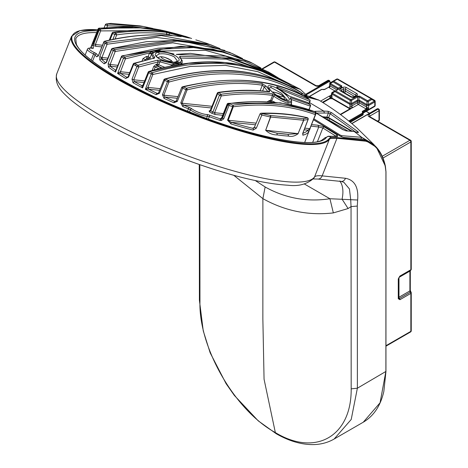 <?xml version="1.0" encoding="UTF-8"?>
<svg xmlns="http://www.w3.org/2000/svg" width="468" height="468" viewBox="0 0 468 468"><rect width="100%" height="100%" fill="white"/><g stroke="black" fill="none" stroke-linecap="round" stroke-linejoin="round"><path stroke-width="0.7" d="M363.226 114.057A1.351 0.778 180 0 1 362.835 114.607A1.351 0.778 60 0 1 362.554 115.227A1.351 1.351 0 0 0 363.226 114.057L362.911 112.501A0.538 0.369 131.1 0 0 362.554 112.466A0.807 0.468 180 0 1 362.448 113.057A0.538 0.31 60 0 1 362.835 113.718A1.351 0.778 180 0 0 363.226 113.168A1.351 0.778 180 0 0 363.004 112.735A0.538 0.369 131.1 0 0 362.911 112.501L362.782 112.308A1.351 0.778 180 0 1 363.174 111.758L368.597 108.629L366.397 109.015A1.351 0.509 106.8 0 0 367.017 107.225L368.597 108.629L368.597 105.557L366.69 105.557L366.69 107.084L359.266 102.796A1.351 0.778 0 0 0 357.359 102.796L351.819 105.996L351.562 108.055L350.257 108.95L349.912 104.469A1.351 0.778 -60 0 1 350.187 103.533L350.187 100.415A1.351 0.45 0 0 1 351.538 100.415A1.351 0.778 -120 0 0 350.865 99.707L335.626 90.909A1.351 0.778 120 0 0 334.953 91.623A1.351 0.45 -120 0 1 334.953 90.845A1.351 0.778 60 0 1 335.626 90.909L341.728 87.387L341.055 87.323L341.055 86.545L333.07 81.935A1.351 0.45 -120 0 1 333.07 81.157A1.351 0.778 60 0 1 333.743 81.221L337.241 79.203A1.351 0.778 -120 0 0 336.568 79.133A1.351 1.351 180 0 1 337.919 79.133L371.82 98.707A1.351 0.778 120 0 0 371.142 98.771L367.643 100.796L359.658 96.186A1.351 0.778 -60 0 0 358.985 96.894L357.64 96.894L356.961 96.186L359.658 96.186M337.516 89.365L337.516 88.715L330.092 84.433A1.351 0.778 -60 0 1 330.373 83.491L337.797 87.779L337.732 88.955L338.224 88.177L341.055 86.545A1.351 0.778 -60 0 1 341.728 85.831L333.743 81.221A1.351 0.778 120 0 0 333.07 81.935L330.373 83.491A1.351 0.45 -120 0 1 330.373 82.713L336.568 79.133A1.351 1.351 0 0 1 337.919 79.133L371.82 98.707A1.351 0.45 -60 0 1 371.82 99.485L368.316 101.503A1.351 0.778 -120 0 0 367.643 100.796A1.351 0.778 -60 0 0 366.97 101.503A1.351 0.45 0 0 1 368.316 101.503L368.316 104.621A1.351 0.45 0 0 0 366.97 104.621L366.97 101.503L358.985 96.894L358.985 100.158L357.64 100.158L357.64 96.894L351.538 100.415L351.538 103.533A1.351 0.45 0 0 0 350.187 103.533L332.257 93.179A1.351 0.45 -120 0 1 332.257 92.401L334.953 90.845M337.797 87.779L338.224 88.955M337.732 88.955L337.732 89.733M336.755 89.803L330.092 85.954L329.8 83.579L329.7 85.691L329.057 86.814M324.675 89.476A0.538 0.31 60 0 1 325.049 89.306L328.653 87.229A1.351 0.977 137.9 0 0 329.852 85.767L329.7 85.691M356.961 96.186L350.865 99.707A1.351 0.778 -60 0 0 350.187 100.415L334.953 91.623L332.257 93.179A1.351 0.778 120 0 0 331.976 94.121L331.584 93.571L331.584 95.092A1.351 0.778 180 0 1 331.976 94.542M279.18 78.466L299.07 88.686L291.804 86.135M292.149 86.732L300.257 89.335L307.283 95.876M331.566 95.244L330.326 95.794L330.671 97.648A1.351 0.778 0 0 0 330.069 97.847A1.351 0.778 -120 0 0 329.115 96.197L320.545 101.141M276.284 433.766L275.342 432.567C234.983 410.512 198.543 347.742 199.959 301.55L199.403 300.152M233.813 175.313L262.881 198.643L265.145 186.978L255.405 180.619M127.536 77.413L127.015 77.36L125.67 78.478L128.513 77.132L133.608 64.467L135.258 65.432L136.311 64.315L134.673 63.361L153.72 58.219M129.73 72.68L120.329 71.709L120.68 73.458L117.591 73.464L123.517 58.137L121.668 56.885L122.844 55.844A1.351 0.948 -105.6 0 0 122.288 55.768L122.288 55.768A1.351 1.351 0 0 0 121.399 56.564L115.947 70.141L115.555 72.119L121.698 56.505M115.309 70.042L115.965 70.071L115.309 70.042L115.555 72.119A116.912 23.897 -158.5 0 1 108.494 67.164L108.12 63.695L113.174 50.655L111.659 49.438L112.928 48.456L114.432 49.666L113.174 50.655L115.21 51.451L172.815 42.84L224.008 51.819M105.832 62.923L105.78 62.87A1.351 1.111 -50.8 0 0 104.188 63.818L106.464 62.414L111.799 49.14M104.188 63.818A116.912 23.897 -158.5 0 1 99.783 59.986L99.801 56.616L104.949 43.378L103.826 42.196L98.561 55.394L96.654 56.815L98.333 55.949M159.255 58.646C153.966 54.68 157.195 56.289 156.277 55.715L159.202 53.978C164.098 53.305 169.141 54.276 174.318 56.885L177.442 61.08L175.225 62.045C170.159 62.577 164.83 61.448 159.255 58.646L158.868 58.599C154.112 55.446 153.995 53.311 158.529 52.188L159.202 53.978M133.497 63.999L133.608 64.467L134.673 63.361A1.351 0.942 -106.2 0 0 134.07 63.268A1.351 1.351 0 0 0 133.199 64.057L128.097 76.734M334.883 90.927L329.139 87.61A2.697 1.556 0 0 1 328.653 87.229L324.78 89.283L322.674 89.447A1.89 1.088 0 0 0 325.049 89.306M357.64 101.223L357.64 100.158L357.078 100.333A1.351 0.778 -120 0 1 357.359 101.275L357.359 102.796A1.351 0.778 -120 0 0 358.312 104.452A1.351 0.778 -60 0 0 359.266 102.796L359.266 101.275L357.359 101.275L351.819 104.469L350.345 104.639L331.976 94.121L331.976 95.642L330.671 97.648M91.488 48.128A116.912 23.897 -158.5 0 1 91.441 46.215L91.582 45.694L92.986 45.08L93.12 43.623L92.535 43.138L91.582 45.694M98.959 28.203A1.351 1.012 -96.5 0 1 99.187 28.139L99.187 28.139A1.351 1.012 -96.5 0 1 99.485 28.162L99.216 28.911L99.83 29.051L133.983 27.097L165.935 31.175L162.367 30.338L131.941 26.559L99.485 28.162L98.081 28.981L92.535 43.138M161.127 30.063L148.654 27.864L99.187 28.139A1.351 1.351 0 0 0 98.11 28.917L97.818 29.736L99.023 30.367L93.787 43.974L92.986 45.08L93.185 45.466A1.351 1.316 7.9 0 0 91.441 46.215M99.783 59.986A1.351 1.176 -46.8 0 1 101.433 59.079L101.427 57.406L99.801 56.616M101.427 57.406L101.925 57.511L107.078 44.249L104.949 43.378L106.289 42.442L161.372 35.568L210.594 44.741L220.106 48.619M128.396 76.688L128.513 77.132L128.396 76.688M142.02 61.062L142.962 58.658L146.431 56.447L148.069 56.616L149.52 52.966L125.436 58.845L120.451 71.727L120.68 73.458A115.561 23.622 -158.5 0 0 127.015 77.36L128.097 76.74M120.329 71.709L117.591 73.464A116.912 23.897 -158.5 0 0 125.67 78.478M124.681 57.084L122.844 55.844L157.979 48.222L191.102 46.519L221.733 51.211L249.76 61.881L252.913 63.502L224.535 52.445L193.559 47.543L160.12 49.234L124.681 57.084A1.351 0.948 74 0 1 125.436 58.845L123.517 58.137L124.681 57.084M160.787 51.024L159.395 50.404L159.518 50.983M149.52 52.966L151.018 51.831L155.06 50.679L159.395 50.404M115.965 70.112L115.444 70.019A115.561 23.622 -158.5 0 1 110.038 66.175L109.84 64.455L108.12 63.695M108.494 67.164A1.351 1.053 -53.4 0 1 110.038 66.175L117.228 66.959M117.889 65.304L109.84 64.455M105.92 62.958L111.501 49.198A1.351 1.351 0 0 1 112.419 48.397L112.419 48.397A1.351 0.959 -104.3 0 1 112.928 48.456L174.851 40.201L203.013 43.659L230.701 52.884M151.018 51.831L152.901 52.51L151.509 54.2L153.393 58.137L154.732 57.154L154.3 58.313M150.047 52.381L151.059 53.276L152.147 53.2M150.234 59.015A15.818 3.235 -158.5 0 1 150.012 57.997L148.543 58.383A1.351 1.065 -84.1 0 1 148.069 56.616L150.263 57.675M149.444 53.159L151.632 54.218M150.877 53.627L151.059 53.276M154.732 57.154C152.597 55.183 152.334 53.592 153.949 52.375L152.82 52.574L156.23 51.275L161.267 51.123L153.949 52.375L156.874 51.328L155.06 50.679M160.196 50.532L160.15 50.989M173.95 54.036L160.664 51.234M152.901 52.51L156.365 51.24L161.039 51.018L173.669 53.925M165.935 31.175L169.703 32.122L165.935 31.175M139.821 25.857L143.588 26.512L106.727 23.95L110.934 23.412A1.351 1.047 -89.6 0 0 110.787 23.4L139.827 25.857L110.934 23.412L106.324 23.956A1.351 1.351 0 0 0 105.329 24.775L107.535 25.822L130.455 26.506M152.831 28.478A1.351 1.351 0 0 0 152.562 28.384L143.588 26.512L152.521 28.378A1.351 1.082 103.3 0 1 152.79 28.472M154.51 30.666L100.643 30.9A1.351 1.012 82.9 0 0 99.83 29.051L99.023 30.367L100.643 30.9L95.402 44.53L93.12 43.623L98.403 30.221A1.351 0.655 102.9 0 1 99.216 28.911L97.818 29.736M144.91 60.313L146.905 58.213L146.431 56.447M142.962 58.658L145.174 59.641A19.984 4.083 -158.5 0 0 145.431 60.185M180.636 34.995L166.321 31.344C162.963 30.654 162.589 30.771 165.192 31.695L164.958 31.824C148.684 29.589 131.52 29.765 113.467 32.345L115.877 33.047C133.497 30.473 150.304 30.239 166.286 32.345L166.93 34.193L172.242 35.498M109.962 40.108L112.577 33.62L116.661 34.889C134.257 32.327 151.012 32.099 166.93 34.193L166.602 35.041M166.286 32.345L178.56 35.632C181.081 36.369 181.818 36.697 180.777 36.627C157.336 33.251 132.134 34.802 105.171 41.272L106.289 42.442A1.351 0.971 77 0 1 107.078 44.249L156.447 37.422L201.211 43.255M104.06 41.98L105.171 41.272A1.351 0.971 -102.5 0 0 104.721 41.225C131.338 34.778 156.64 33.234 180.625 36.586L180.467 36.574M195.952 39.915L207.096 43.46L195.829 39.885M178.56 35.632L178.46 36.258M169.861 33.169L168.492 35.17M112.87 39.517L114.894 34.275A1.351 0.801 107.4 0 1 115.877 33.047L116.661 34.889L115.04 39.101M180.642 35.001L178.056 34.281M165.192 31.695L164.555 31.76M191.359 38.405L184.766 36.171M186.837 36.832L191.587 38.499M168.129 31.812C158.371 29.683 178.296 35.703 187.071 37.586C196.817 39.751 176.933 33.632 168.129 31.812L168.866 32.655M374.792 100.883A1.351 0.778 120 0 0 374.517 100.263A1.351 1.351 0 0 1 375.19 101.433L374.792 101.983A1.351 0.778 -120 0 0 374.517 101.041A1.351 0.45 -60 0 0 374.517 100.263L371.82 98.707M358.985 101.223L358.985 100.158L359.547 100.333L366.97 104.621A1.351 0.778 -60 0 0 366.69 105.557L359.266 101.275L359.547 100.333M358.178 132.584L358.137 131.824L331.519 112.642L330.156 113.759L328.425 113.022L326.793 117.152M316.099 113.057L342.98 129.765M314.42 111.489L315.005 111.331L315.508 111.928M346.098 130.876L354.065 131.473L346.098 130.876L342.564 129.49M313.981 118.849L340.107 135.024L341.862 135.697L361.711 137.311M361.003 138.633L361.705 137.323L354.434 131.643L358.394 132.713M331.519 112.642L327.974 111.261L328.425 113.022L316.304 113.075M358.137 131.824L357.066 132.222M361.782 137.335L373.651 144.355L357.277 128.32C346.162 118.258 333.397 108.88 318.995 100.187L304.253 96.426M373.651 144.355L374.388 145.162M302.316 95.472L318.451 99.865M339.756 135.819L340.107 135.024M341.4 136.773L341.862 135.697M360.974 138.627L360.676 139.136L360.986 138.633M385.79 371.803L380.075 402.784L363.256 422.212L334.14 439.019L351.211 419.468L357.376 388.206L385.889 371.452L385.93 171.668L385.334 166.087L376.459 147.326L375.172 145.957L365.186 139.452M313.215 178.987L317.79 179.039A5.394 4.265 95.9 0 0 322.154 175.88A35.065 7.166 21.5 0 0 314.508 177.009A138.908 28.396 21.5 0 1 172.212 149.854A138.908 28.396 21.5 0 1 56.751 73.845C53.966 85.597 63.238 92.851 69.907 99.181C92.167 117.608 126.816 136.258 173.862 155.124C221.13 173.452 259.225 183.491 288.159 185.24C298.631 186.551 307.213 184.181 313.888 178.138A5.394 5.271 -144.2 0 0 314.508 177.009L329.32 139.423A0.538 0.526 -144.2 0 0 329.016 138.727A35.603 7.277 21.5 0 1 331.274 137.61A0.538 0.503 79.3 0 1 331.549 138.323L336.972 138.288L322.154 175.88L345.495 178.279A5.394 4.265 95.9 0 1 341.131 181.444L343.81 182.233L349.438 188.949L350.707 199.737L351.047 206.616L348.098 208.541L342.061 199.163A29.671 17.129 120 0 0 340.037 181.332M333.351 212.905L329.917 198.736L357.646 200.011L357.277 206.055L351.047 206.616L351.175 388.855C351.655 436.135 315.701 457.119 275.342 432.567L264.063 379.226L262.864 319.176L262.881 198.643C285.03 210.998 308.517 215.754 333.351 212.905L348.098 208.541M132.017 79.156L133.772 79.788L134.298 81.567L133.035 82.731L132.017 79.156L136.943 66.392L135.258 65.432M180.794 102.872L181.988 103.212L180.794 102.872L182.748 106.523L183.433 105.078L211.331 107.95M180.8 102.849L185.878 89.569L182.66 88.241L177.331 101.38L173.885 102.767L174.675 101.369L175.88 101.281L176.348 100.749M162.443 94.758L163.853 95.191L162.443 94.758L164.034 98.374A1.351 0.339 -65.4 0 1 164.941 97.022A115.561 23.622 21.5 0 0 174.675 101.369L175.506 101.427M177.331 98.298L164.941 97.022L163.853 95.191L168.878 82.093A1.351 0.959 -104.5 0 0 168.252 80.391L167.468 81.66L164.642 80.373L159.407 93.307L156.101 94.653A1.351 0.439 -64.4 0 1 157.096 93.348L157.81 93.448L158.658 92.828M148.461 72.136L148.742 72.698L151.246 73.962L152.159 72.762L149.678 71.516L148.742 72.698L142.611 87.902L141.664 85.574L142.904 85.217M144.647 80.911L133.772 79.788L138.703 67.006L136.943 66.392L137.978 65.268L136.311 64.315M311.706 124.628L318.024 125.225L324.09 126.822L337.258 134.989L337.574 136.586L329.08 136.34L331.274 137.61L336.79 137.58L365.619 140.511L364.35 139.458L343.647 137.504L340.47 136.346M350.345 108.57L350.187 108.681A1.351 0.778 60 0 1 350.865 108.751A2.697 1.556 180 0 0 351.562 108.055A2.697 1.556 180 0 0 352.773 107.652L358.312 104.452L365.736 108.74A1.351 0.778 -60 0 0 366.69 107.084A1.351 0.778 0 0 0 367.017 107.225M313.601 119.814L340.33 136.194L313.636 119.738M336.79 137.58L336.972 138.288L365.73 141.184L365.619 140.511L376.459 147.326C380.747 152.03 383.725 158.319 385.392 166.198L385.983 171.803L385.948 371.592L383.848 391.388C380.595 405.75 373.733 416.023 363.256 422.212M317.79 179.039L341.131 181.444A5.394 4.265 95.9 0 1 339.745 180.987M265.666 130.279L276.875 133.152L277.272 134.919C272.838 134.983 268.965 133.438 265.666 130.279L270.44 117.018L261.846 115.052L256.324 128.179L253.141 130.098A1.351 0.725 -76.2 0 0 253.018 128.384L254.592 127.46L256.324 128.179M227.536 120.13L228.191 120.27L227.536 120.13L230.946 123.932L231.081 122.288L255.446 124.792M227.542 120.106L232.614 106.651L229.01 105.475L223.727 118.878L221.259 120.563L221.031 119.007L222.511 118.328L227.793 104.926L227.425 104.493L222.002 117.994L221.031 119.007L220.229 118.813A1.351 0.339 -71.6 0 1 219.972 120.416L221.259 120.563M304.686 142.447L315.356 114.637A1.351 1.094 -70.6 0 0 315.198 113.045L315.654 114.596L309.828 128.665L315.356 114.637C290.499 105.528 263.139 102.913 233.275 106.792A1.351 1.012 -96.6 0 0 232.865 105.171L232.614 106.651L233.275 106.792L228.191 120.27L231.081 122.288A115.561 23.622 21.5 0 0 253.018 128.384L253.299 127.817L253.785 127.863M302.942 132.824L302.831 135.211A116.912 23.897 21.5 0 0 308.652 131.923L310.12 128.624M302.884 132.965L308.055 119.521L303.58 120.229A1.351 1.082 -78.8 0 0 303.399 118.673L303.738 120.247L298.075 133.608L303.58 120.229L270.44 117.018L270.375 115.467L303.399 118.673L307.675 117.954L308.114 119.334M288.563 136.083C291.722 136.925 294.945 136.106 298.233 133.626L288.031 134.298L288.563 136.083A116.912 23.897 21.5 0 1 277.272 134.919M310.98 126.097L318.749 127.003L318.024 125.225M324.09 126.822L322.832 127.963L318.749 127.003L312.712 142.313M337.258 134.989L335.849 136.334M336.293 136.375L322.832 127.963L317.433 141.669M177.331 101.38L176.354 100.714L181.689 87.551A1.351 1.351 0 0 1 182.643 86.744A1.351 0.971 77.2 0 1 183.321 86.919C231.385 75.085 273.096 78.975 308.453 98.596L308.623 98.725A1.351 1.188 133.9 0 0 308.453 98.596L308.166 98.444M152.141 70.545L153.715 66.456L156.359 64.169L157.289 64.262L158.184 61.922L157.517 60.173L137.978 65.268A1.351 0.942 -106.4 0 1 138.703 67.006L158.184 61.922L159.857 61.864L160.664 60.577L157.517 60.173M142.828 85.433L142.132 85.691M143.202 84.913L142.611 87.902A116.912 23.897 21.5 0 1 133.035 82.731M172.926 65.9L172.025 64.678L173.324 64.414L174.541 65.415L179.039 64.52L177.91 63.794L181.18 63.081L180.344 62.133L173.02 63.385L177.413 63.186L180.344 62.133C181.964 60.904 181.695 59.301 179.542 57.318L182.146 60.313L182.146 62.741L181.765 63.355L181.18 63.081L181.865 64.063M287.288 84.854L257.862 71.692L225.5 65.38L190.336 66.45L152.837 74.482L147.853 87.44L148.192 87.428L148.666 89.195L147.853 87.44L145.337 89.318A116.912 23.897 21.5 0 0 156.101 94.653M148.455 89.183L145.337 89.318L151.246 73.962L152.837 74.482A1.351 0.948 -105.8 0 0 152.159 72.762C206.534 56.657 253.007 61.056 291.576 85.954L291.81 87.633M159.407 93.307L158.634 92.734L163.876 79.776A1.351 1.351 0 0 1 164.789 78.975A1.351 0.954 75.4 0 1 165.45 79.115L164.642 80.373L164.174 79.718M301.883 95.267L302.182 94.495A1.351 1.351 0 0 0 301.737 92.927A1.351 1.094 127.1 0 0 301.673 92.886L301.673 92.886C264.303 70.294 219.825 66.128 168.252 80.391L165.45 79.115C217.883 64.666 262.782 68.878 300.152 91.757L301.673 92.886L301.883 94.548C264.601 71.996 220.27 67.848 168.878 82.093L167.468 81.66L162.454 94.741M262.63 90.973L264.227 86.89L262.314 85.188C238.967 81.824 213.888 83.398 187.071 89.909A1.351 0.977 -102.7 0 0 186.51 88.23L185.878 89.569L187.071 89.909L181.988 103.212L183.433 105.078A115.561 23.622 21.5 0 0 189.06 107.371L188.434 108.839A2.697 0.55 -158.5 0 1 190.312 109.828L189.499 111.887M214.584 112.706L212.911 112.033L219.387 95.285L221.253 95.963L214.584 112.706L215.04 114.484L214.771 112.735L223.341 113.619M210.612 110.302L210.793 110.758L209.477 111.899L209.132 110.963L210.36 110.36L217.263 93.202A1.351 1.351 0 0 1 218.334 92.371C236.059 89.827 252.96 89.61 269.047 91.722L269.065 91.722M172.025 64.678L171.51 64.906L159.857 61.864L158.757 64.724A15.818 3.235 21.5 0 0 164.941 67.339M170.978 66.029L171.51 64.906M171.996 65.824L171.189 65.508M160.664 60.577L173.02 63.385L173.324 64.414L177.91 63.794L177.413 63.186M182.222 64.174L181.584 63.028M182.169 62.683L181.765 63.718M181.765 63.355L181.555 63.894M180.502 58.067L179.905 56.306L179.542 57.318M364.923 139.388L365.04 139.809L364.923 139.388L364.35 139.458L364.923 139.388L375.172 145.957M315.76 114.344L316.07 113.344A1.351 1.351 0 0 0 315.216 111.782A1.351 1.094 110.2 0 1 315.221 111.782A1.351 1.094 110.2 0 1 315.549 111.992L315.198 113.045C290.289 103.937 262.846 101.31 232.865 105.171L228.922 103.58C260.717 99.239 289.593 102.047 315.549 111.992L316.011 113.531M308.652 131.923L307.885 130.186L310.132 128.601M302.831 135.211A1.351 1.269 -104.5 0 0 302.679 133.895M254.738 127.15L254.592 127.46M265.672 130.256L270.662 117.041A1.351 1.047 -89.6 0 0 270.375 115.467L261.858 113.513C277.928 113.057 293.202 114.537 307.675 117.954L307.675 117.954A1.351 1.088 103.3 0 0 307.201 117.661L307.201 117.661A1.351 1.351 0 0 1 308.149 119.457L302.58 133.936M222.007 117.626L222.002 117.994L222.007 117.626M156.359 64.169L156.833 65.935A18.632 3.808 21.5 0 0 161.688 68.1M153.715 66.456L155.247 66.953L156.833 65.935L157.763 66.029A1.351 1.065 95.9 0 1 157.289 64.262L158.757 64.724L157.763 66.029A17.164 3.51 21.5 0 0 162.191 67.983M291.658 102.486L288.124 103.165C284.029 102.199 279.221 99.871 273.692 96.18L272.528 95.402C256.312 93.173 239.224 93.36 221.253 95.963A1.351 1.006 -97.7 0 0 220.802 94.314L219.012 92.594C236.726 90.072 253.568 89.862 269.533 91.956L269.545 90.722L267.983 91.705L264.227 86.89L266.14 86.194L262.004 83.52L262.314 85.188L260.138 90.757M290.599 97.707L309.997 104.493L310.179 106.107L290.815 99.327L290.599 97.707L290.201 98.251C292.055 101.041 291.295 102.141 287.908 101.544C284.164 100.626 279.776 98.426 274.739 94.94L272.259 93.775C255.984 91.541 238.832 91.716 220.802 94.314L219.387 95.285L217.561 93.15M274.739 94.94L273.692 96.18L271.042 102.293M269.65 101.743L269.591 100.427L267.503 101.614M291.541 104.797A18.632 3.808 21.5 0 0 291.037 104.352L291.266 104.417M262.004 83.52C238.575 80.151 213.408 81.724 186.51 88.23L183.321 86.913L182.66 88.241L181.988 87.498M308.927 103.498L309.763 101.351A1.351 1.1 -62.6 0 0 309.576 99.713L277.196 86.826L277.454 88.481M269.533 91.956L269.047 91.722M215.011 114.473L211.513 113.121L212.911 112.033L210.793 110.758L217.679 93.618A1.351 0.731 -48 0 1 219.012 92.594L218.334 92.371M290.201 98.251L290.552 98.549C291.102 98.584 291.459 99.918 291.634 102.545M272.259 93.775L272.528 95.402L270.568 100.526L271.873 100.912A15.818 3.235 21.5 0 0 274.915 102.182M310.261 104.879A1.351 0.714 132 0 0 310.12 104.563A1.351 0.714 132 0 0 309.997 104.493L308.283 102.96M289.61 96.25L307.821 102.615A1.351 1.1 112.6 0 1 308.084 102.779L289.61 96.25L286.703 94.554M277.196 86.826C276.155 86.791 276.74 87.51 278.946 88.973L278.887 88.938M278.946 88.973L286.463 94.355M286.469 100.134C277.735 98.59 261.202 83.567 270.843 85.948C279.566 87.522 296.133 102.451 286.469 100.134L286.012 99.889C282.9 99.362 278.156 96.613 271.797 91.646L268.726 88.013M270.843 85.948L271.118 87.621L268.767 87.931M271.118 87.621L281.484 93.231L287.235 100.012M331.976 93.015A1.351 0.778 60 0 1 332.257 92.401L332.257 92.401A1.351 1.351 0 0 0 331.584 93.571M329.7 83.877A1.351 1.351 0 0 1 330.373 82.713L330.373 82.713A1.351 0.778 -120 0 0 330.092 83.327M329.139 87.61A1.351 0.778 -60 0 0 330.092 85.954A1.351 0.778 180 0 1 329.852 85.767M322.955 102.638L329.788 98.695L332.257 98.695A1.351 0.778 -60 0 1 331.976 98.075L331.976 95.642A1.351 0.778 180 0 1 331.584 95.092L331.607 95.22M375.19 101.433L375.19 105.388A1.351 0.778 180 0 1 374.792 105.938L374.792 101.983L368.597 105.557A1.351 0.778 -120 0 0 368.316 104.621L374.517 101.041L371.82 99.485A1.351 0.778 -120 0 0 371.142 98.771L337.241 79.203A1.351 0.778 -60 0 1 337.919 79.133M341.728 87.387L341.728 85.831M295.46 89.06L306.095 95.706M331.572 95.209A1.351 0.778 60 0 1 331.022 95.092L331.584 94.77M331.022 95.092A2.697 1.556 0 0 0 330.326 95.794A2.697 1.556 0 0 0 329.115 96.197M262.735 68.895L274.482 62.109L315.49 85.784A2.697 1.556 0 0 0 319.305 85.784A1.351 0.778 60 0 0 318.632 85.72L316.163 85.72A1.351 0.778 120 0 0 315.49 85.784M262.314 68.679L273.809 62.045A1.351 0.778 60 0 1 274.482 62.109A1.351 0.778 120 0 1 275.155 62.045L316.163 85.72M199.824 164.73L199.959 301.55M96.654 56.815A116.912 23.897 -158.5 0 1 95.033 54.914L92.576 61.156M158.529 52.188C163.993 51.597 169.644 52.779 175.482 55.745C180.244 58.898 180.35 61.039 175.816 62.168L175.237 62.045M176.769 54.499L225.599 56.137L268.299 71.902L243.939 60.98L190.347 53.34L176.272 54.387M305.978 94.109L329.004 80.812A1.351 0.778 -60 0 1 329.677 80.748L329.133 80.432A1.351 1.351 0 0 0 327.781 80.432L318.632 85.72M306.458 94.712L329.384 81.473A0.538 0.31 60 0 0 329.004 80.812L328.46 80.502A1.351 0.778 -60 0 1 329.133 80.432M322.967 89.534L321.387 89.476A0.538 0.31 -120 0 0 321.276 89.727M322.674 89.447A0.807 0.468 0 0 0 321.656 89.505A0.538 0.31 -120 0 0 321.387 89.476L309.564 96.303M309.793 96.355L321.656 89.505M357.078 100.333L351.538 103.533A1.351 0.778 -120 0 1 351.819 104.469L351.819 105.996A1.351 0.778 0 0 1 349.912 105.996L349.912 108.43L331.976 98.075A1.351 0.778 0 0 0 330.069 98.075L322.382 102.281M329.788 98.695A1.351 0.778 -120 0 0 330.069 98.075L322.575 102.404M329.384 81.473A0.807 0.468 -60 0 1 329.958 81.806A0.538 0.31 180 0 0 329.958 81.368M329.958 83.088L329.958 81.806L329.958 83.088M327.781 80.432A1.351 0.778 -120 0 1 328.46 80.502L319.305 85.784M98.21 55.809A115.561 23.622 -158.5 0 1 96.736 54.072A1.351 1.246 -38.4 0 0 95.033 54.914A2.697 0.55 21.5 0 0 93.571 53.972A10.787 2.205 -158.5 0 1 87.417 49.298L85.188 54.967M91.172 60.062L93.571 53.972A1.351 0.409 115.3 0 1 94.542 52.656A4.048 0.825 -158.5 0 1 96.736 54.072M105.879 62.876L105.78 62.87A115.561 23.622 -158.5 0 1 101.433 59.079L102.398 59.278L101.925 57.511L107.927 58.126M107.266 59.781L102.398 59.278M120.925 73.494L129.063 74.33M245.63 61.565L205.569 50.363L160.898 51.012M260.881 67.965L252.913 63.502L260.892 67.971M229.022 52.147L241.383 57.968L232.38 53.615L205.92 44.747L177.296 41.096L114.432 49.666A1.351 0.959 75.2 0 1 115.21 51.451L110.144 64.508L110.618 66.28M94.542 52.656A9.442 1.93 -158.5 0 1 92.108 48.286A1.351 0.948 99.5 0 0 91.851 48.186C89.195 47.824 87.721 48.192 87.417 49.298M92.102 48.222A1.351 1.305 165.4 0 1 93.378 48.034A4.048 0.825 -158.5 0 1 92.108 48.286M93.378 48.034A115.561 23.622 -158.5 0 1 93.185 45.466L95.876 46.297L101.819 46.911M106.915 27.366L107.535 25.822A1.351 1.041 88.5 0 0 106.727 23.95L106.324 23.956M106.727 23.95L105.411 24.728M102.474 45.261L95.402 44.53L95.876 46.297M148.321 59.471A17.164 3.51 -158.5 0 1 148.543 58.383L146.905 58.213A18.632 3.808 -158.5 0 0 147.385 59.699M341.008 90.932L341.125 90.868A1.351 0.778 -60 0 0 340.447 90.932A2.697 1.556 180 0 1 340.447 88.733L342.541 87.522A2.697 1.556 180 0 1 346.355 87.522A1.351 0.778 120 0 0 345.402 89.177L345.402 91.155A1.351 0.778 0 0 0 343.494 91.155A1.351 0.778 60 0 0 344.255 92.676M342.541 87.522A1.351 0.778 60 0 1 343.494 89.177A1.351 0.778 180 0 1 345.402 89.177L355.774 95.162A1.351 0.778 -60 0 1 356.727 93.512L346.355 87.522M344.466 92.799A1.351 0.778 120 0 0 345.402 91.155L354.615 96.478M341.02 90.821A1.351 0.778 180 0 1 341.4 90.382L343.494 89.177L343.494 91.155L342.558 91.699M340.447 88.733A1.351 0.778 60 0 1 341.4 90.382L341.4 91.026M112.349 33.088L112.577 33.62L113.467 32.345A1.351 1.006 -97.6 0 0 113.121 32.31L113.121 32.31A1.351 1.351 0 0 0 112.051 33.14L109.179 40.271M104.721 41.225L104.721 41.225A1.351 1.351 0 0 0 103.761 42.044L98.496 55.23M362.554 112.466A1.89 1.088 180 0 1 362.794 111.097A0.538 0.31 -120 0 1 363.174 111.758L363.174 112.648L374.792 105.938A1.351 0.778 60 0 1 374.517 106.558A1.351 1.351 0 0 0 375.19 105.388M340.447 90.932L350.819 96.923A2.697 1.556 0 0 0 354.639 96.923L356.727 95.712A2.697 1.556 0 0 0 356.727 93.512M351.117 131.104A2.697 0.55 21.5 0 0 350.438 130.636L330.174 118.93A2.697 0.55 21.5 0 0 326.623 117.661L323.634 117.357M328.472 117.562A1.351 0.778 120 0 0 328.325 117.427A1.351 0.778 120 0 0 328.132 117.363L352.129 131.215M352.234 131.233L328.325 117.427A1.351 1.351 0 0 0 327.787 117.252A1.351 1.065 -84.1 0 1 328.132 117.363L322.704 116.807M350.438 130.636A1.351 0.778 120 0 0 349.684 130.97M347.443 130.8L328.869 120.077A1.351 0.778 -60 0 1 330.174 118.93M327.15 119.445L328.869 120.077L328.735 120.405M326.623 117.661A1.351 1.065 95.9 0 1 327.103 119.422M355.177 131.719L330.156 113.759L328.641 117.608M315.005 111.331L323.797 111.097L324.312 112.864M327.974 111.261L323.797 111.097L309.553 102.609M351.819 105.996A1.351 0.778 -120 0 0 352.773 107.652M362.794 111.097L366.397 109.015A2.697 1.556 180 0 1 365.736 108.74M340.628 114.66L350.865 108.751M382.964 158.044L410.851 141.944A1.351 0.778 -0 0 0 411.249 141.394A1.351 1.351 0 0 0 410.571 140.224L369.568 116.55A1.351 0.778 120 0 0 368.895 116.62L409.898 140.295L382.227 156.271M368.895 116.62A2.697 1.556 180 0 1 368.895 114.414L378.045 109.132L377.506 108.816L351.895 123.605M362.448 113.057L348.736 120.978M411.249 141.394L411.249 269.199A1.351 0.778 180 0 1 410.851 269.749L410.851 141.944A1.351 0.778 -120 0 0 409.898 140.295A1.351 0.778 120 0 1 410.571 140.224M410.377 270.428A1.351 0.778 60 0 0 410.571 270.364A1.351 0.778 60 0 0 410.851 269.749L399.929 276.05L398.28 278.916L398.28 298.736L399.929 299.69L410.851 293.383L410.851 331.344L385.995 345.694M350.199 108.681A1.351 0.778 180 0 0 349.912 108.43A1.351 0.778 120 0 0 349.982 108.804M385.995 346.15L410.571 331.964A1.351 0.778 -120 0 0 410.851 331.344A1.351 0.778 180 0 0 411.249 330.794L411.249 292.833A1.351 0.778 180 0 1 410.851 293.383A1.351 0.778 60 0 0 410.377 292.155L410.951 291.985L410.296 290.376A1.351 0.778 -0 0 1 409.898 290.926A1.351 0.778 -120 0 0 410.377 292.155L399.456 298.461A1.351 0.778 60 0 1 398.976 297.233L398.976 277.407L409.898 271.107A1.351 0.778 -0 0 0 410.296 270.557A1.351 0.778 -0 0 0 410.296 270.527M351.175 388.855L357.376 388.206L357.277 206.055M304.329 183.959L329.917 198.736C307.02 202.199 285.427 198.28 265.145 186.978M56.751 73.845L71.563 36.258A138.908 28.396 21.5 0 0 187.019 112.267A138.908 28.396 21.5 0 0 329.32 139.423A35.065 7.166 21.5 0 1 331.549 138.323M97.771 29.753A138.37 28.285 21.5 0 0 152.047 96.379A138.37 28.285 21.5 0 0 329.016 138.727M97.344 30.841A135.404 27.682 21.5 0 0 118.498 78.214A135.404 27.682 21.5 0 0 245.928 131.274A135.404 27.682 21.5 0 0 326.266 137.615A1.351 1.316 -144.2 0 0 324.693 138.054L321.381 140.47C307.423 147.625 250.444 135.977 193.419 113.426C134.41 90.839 81.76 59.126 76.296 43.91L75.793 38.774A134.053 27.407 21.5 0 1 96.66 32.584M324.693 138.054L328.396 136.235A1.351 1.246 81.4 0 1 329.08 136.34A38.569 7.886 21.5 0 0 328.653 136.416A38.569 7.886 21.5 0 0 326.266 137.615M187.545 111.103L188.434 108.839A116.912 23.897 21.5 0 1 182.748 106.523M164.034 98.374A116.912 23.897 21.5 0 0 173.885 102.767M158.868 58.599C164.701 61.565 170.352 62.753 175.816 62.168M179.905 56.306L229.39 58.061L272.715 74.453L279.63 78.764A1.351 1.1 -56.4 0 1 279.671 78.788L272.721 74.459M340.096 136.118L343.647 137.504M369.433 113.291L366.146 111.39M369.463 116.509A1.351 0.778 180 0 1 369.849 116.07L378.998 110.781A1.351 0.778 60 0 0 378.045 109.132A1.351 0.778 -60 0 1 378.723 109.062L378.179 108.751A1.351 0.778 -60 0 0 377.506 108.816A0.538 0.31 -120 0 0 377.12 109.038M349.368 121.493L362.835 113.718L362.835 114.607L350 122.013M377.489 121.124L378.998 120.253A1.351 0.778 0 0 0 379.396 119.703L379.396 110.232A1.351 0.778 180 0 1 378.998 110.781L378.998 120.253A1.351 0.778 60 0 1 378.723 120.867A1.351 1.351 0 0 0 379.396 119.703M369.849 116.713L369.849 116.07A1.351 0.778 -120 0 0 368.895 114.414M365.73 141.184C375.734 144.36 382.233 152.814 385.246 166.538L385.93 171.668M345.495 178.279C354.621 180.016 358.669 187.264 357.646 200.011M327.904 136.317A1.351 1.258 78.9 0 1 328.653 136.416M334.708 136.328L328.396 136.235M206.558 118.381L207.382 116.292A2.697 0.55 -158.5 0 1 209.29 116.737L208.383 119.042M190.312 109.828A10.787 2.205 21.5 0 0 207.382 116.292A1.351 1.164 -89.3 0 0 206.809 114.508A9.442 1.93 21.5 0 1 191.874 108.851A1.351 1.071 127.3 0 0 190.312 109.828M230.946 123.932A116.912 23.897 21.5 0 0 253.141 130.098M206.809 114.508A4.048 0.825 21.5 0 1 209.676 115.181L209.29 116.737A116.912 23.897 21.5 0 0 219.972 120.416M175.699 101.375L175.219 101.322M142.173 85.691L141.664 85.574A115.561 23.622 21.5 0 1 134.298 81.567L143.98 82.561M141.874 85.585L142.43 85.644M142.892 85.258L148.157 72.195A1.351 1.351 0 0 1 149.046 71.399A1.351 0.942 74.3 0 1 149.678 71.516L188.592 63.326L224.892 62.548L258.096 69.533L288.031 83.719L291.254 85.755M289.628 84.737L288.031 83.719C264.742 68.989 238.124 61.671 208.19 61.77C189.329 62.185 169.615 65.391 149.046 71.405M148.192 87.428L160.278 88.668M159.611 90.324L148.666 89.195A115.561 23.622 21.5 0 0 157.096 93.348L157.991 93.395M163.853 95.191L177.998 96.648M301.649 95.15L302.024 94.273M181.988 103.212L211.992 106.294M191.874 108.851A4.048 0.825 21.5 0 0 189.06 107.371M209.676 115.181A115.561 23.622 21.5 0 0 220.229 118.813L221.054 118.346M215.04 114.484L222.674 115.268M211.513 113.121L209.477 111.899M209.132 110.963L209.769 111.027M180.636 58.055L226.372 59.167L266.976 72.844M278.84 88.873L309.763 101.351M385.246 166.538L385.334 166.087L385.246 166.538M399.456 276.728A1.351 0.778 -120 0 0 399.654 276.67A1.351 0.778 -120 0 0 399.929 276.05M409.98 270.709A1.351 0.778 -120 0 0 409.898 271.107L409.898 290.926L398.976 297.233A1.351 0.778 0 0 0 398.677 297.496M398.28 278.916A1.351 0.778 0 0 0 398.677 278.361L399.654 276.67L410.571 270.364A1.351 1.351 0 0 0 411.249 269.199M398.631 297.981A1.351 0.778 180 0 1 398.677 298.186A1.351 0.778 180 0 1 398.28 298.736M399.929 299.69A1.351 0.778 -120 0 0 399.456 298.461A1.17 0.673 120 0 1 398.683 298.291L398.677 278.361M355.774 95.811L355.774 95.162A1.351 0.778 0 0 1 356.154 95.607M341.125 90.868L351.497 96.853A1.351 0.778 120 0 0 350.819 96.923M222.002 117.994L223.727 118.878M227.793 104.926L229.01 105.475L229.285 104.001A1.351 0.842 -40.7 0 0 227.793 104.926M220.919 118.41L221.709 117.679L227.132 104.165A1.351 1.351 0 0 1 228.22 103.329A1.351 1.006 83 0 1 228.922 103.58L227.425 104.493L227.436 104.107M228.191 120.27L256.136 123.142M304.803 128.15L309.828 128.665M304.171 129.806L307.885 130.186A115.561 23.622 21.5 0 1 302.855 133.234M259.974 114.022L254.434 127.208M260.261 113.993L261.846 115.052L261.858 113.513A1.351 1.035 88.6 0 0 261.179 113.209L261.179 113.209A1.351 1.351 0 0 0 259.968 114.034M265.882 130.303L298.075 133.608M276.875 133.152L288.031 134.298A115.561 23.622 21.5 0 1 276.875 133.152M154.06 70.03L155.247 66.953A19.984 4.083 21.5 0 0 159.091 68.737M356.727 95.712A1.351 0.778 -120 0 0 356.054 95.647L353.96 96.853L351.497 96.853M354.639 96.923A1.351 0.778 -120 0 0 353.96 96.853M269.591 100.427L270.568 100.526A1.351 1.065 95.9 0 0 270.609 101.813M291.406 103.135L291.541 104.651M309.096 109.635L310.477 106.055L308.845 109.553M308.763 98.894A1.351 1.188 133.9 0 0 308.623 98.725A1.351 1.351 0 0 0 308.318 98.508C275.289 79.028 233.397 75.108 182.643 86.744M269.545 90.722L266.14 86.194M287.908 101.544L288.124 103.165M275.927 94.881A5.394 1.106 21.5 0 0 281.514 96.648A5.394 1.106 21.5 0 0 280.987 94.782A5.394 1.106 21.5 0 0 273.885 92.243A5.394 1.106 21.5 0 0 272.698 92.436M162.454 56.897A5.394 1.106 21.5 0 0 162.987 58.757A5.394 1.106 21.5 0 0 170.089 61.302A5.394 1.106 21.5 0 0 169.556 59.436A5.394 1.106 21.5 0 0 162.454 56.897M299.07 88.686L300.257 89.335M199.257 164.537L199.403 300.181L203.252 330.87L210.144 352.767L226.097 383.684L234.357 395.437L258.213 420.831L276.255 433.748C289.031 441.078 301.369 444.694 313.279 444.6C320.908 444.465 327.863 442.611 334.14 439.025M268.293 71.897L272.715 74.453M329.677 80.748L330.115 82.906M275.155 62.045A1.351 1.351 0 0 0 273.809 62.045M98.11 28.917L90.57 48.028M134.07 63.268L153.832 58.19L153.51 58.582M242.5 58.447L212.993 49.158L180.771 46.268L122.306 55.762M112.419 48.397L146.461 41.67L178.799 40.306L224.874 50.421M98.496 55.242L97.97 56.09L98.35 56.025M92.184 48.298L91.851 48.186M151.509 54.2L150.012 57.997M105.329 24.775L104.183 27.612M207.096 43.46L220.124 48.625M170.691 32.362L166.286 31.338C160.799 30.514 163.946 30.625 161.922 31.754M113.121 32.31C131.215 29.724 148.455 29.554 164.847 31.801L165.029 31.836M186.826 36.826L186.024 36.568M188.809 37.92L166.304 31.783M327.787 117.252L322.546 116.713M316.099 112.958L327.167 119.457L342.828 129.577L345.618 130.701M358.114 132.561L354.065 131.473M318.995 100.187L308.184 96.028L302.088 95.361M332.257 98.695L349.871 108.868M71.563 36.258L79.946 30.601L97.789 29.718M369.591 113.203L366.304 111.302M374.517 106.558L363.221 113.075M362.554 115.227L350.327 122.283M340.283 114.403L350.187 108.681M378.179 108.751L377.231 108.787L351.766 123.493M410.571 331.964A1.351 1.351 0 0 0 411.249 330.794M378.723 120.867L377.887 121.352M379.396 110.232A1.351 1.351 0 0 0 378.723 109.062M364.625 139.341L343.225 137.352M337.188 136.451L334.339 136.206M175.564 101.433L176.354 100.714M157.845 93.46L158.634 92.734M164.789 78.975C188.06 72.622 210.196 69.843 231.186 70.633C256.669 72.201 279.642 79.227 300.099 91.722A1.351 1.351 0 0 1 300.204 91.792L301.737 92.927M181.531 63.923L181.707 63.472L182.087 64.093M292.184 87.305A1.351 1.351 0 0 0 291.576 85.96M309.137 103.685L310.062 101.299A1.351 1.351 0 0 0 309.775 99.871M410.296 290.376L410.319 270.352M411.249 292.833A1.351 1.351 0 0 0 410.951 291.985M253.65 127.928L254.428 127.22M261.179 113.209C277.29 112.735 292.629 114.215 307.201 117.661M228.255 103.323L280.385 102.831L315.221 111.782M290.815 104.639L291.64 102.55M291.763 104.844L291.201 104.37M310.477 106.055A1.351 1.351 0 0 0 310.12 104.563L308.201 102.849A1.351 1.351 0 0 0 307.821 102.615M289.247 96.039L277.214 87.721M287.182 100.246L287.411 99.982L286.018 99.889M284.263 99.865C284.942 96.273 281.25 93.658 273.195 92.015L272.171 91.985M172.78 62.221L171.06 60.273L164.83 57.359L160.74 56.64L159.003 57.137L158.137 57.933M176.594 34.919L173.406 34.018"/></g></svg>
